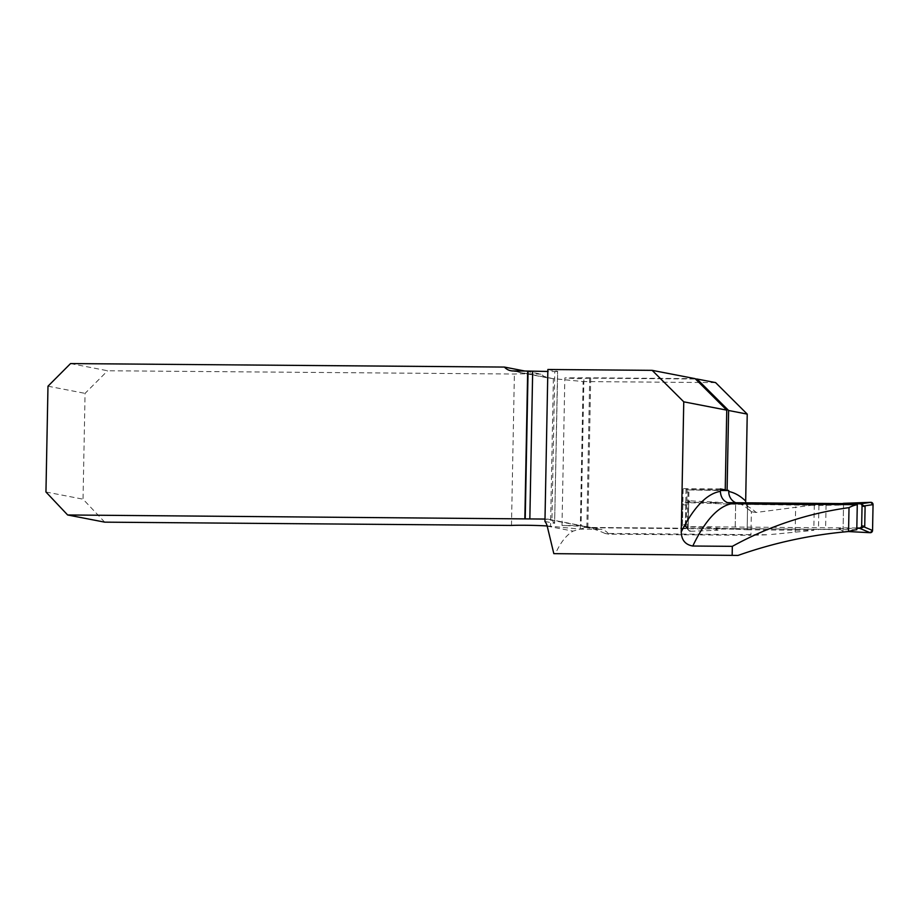 <?xml version="1.0" encoding="UTF-8"?>
<svg xmlns="http://www.w3.org/2000/svg" width="919" height="919" viewBox="0 0 919 919"><rect width="100%" height="100%" fill="white"/><g stroke="black" fill="none" stroke-linecap="round" stroke-linejoin="round"><path stroke-width="0.69" stroke-dasharray="4.59 3.45" d="M745.654 502.796L747.652 508.196L751.374 511.768L750.926 535.306L608.746 534.169A12.177 11.786 -79.1 0 0 599.452 529.298L584.036 526.323L562.003 525.496L564.84 377.893L583.933 377.766L581.095 525.553A12.177 11.786 -79.1 0 1 585.575 527.506L573.042 531.125C566.104 535.317 560.211 542.922 555.34 553.95M547.173 525.967A22.826 0.999 1.1 0 1 550.538 526.231L580.28 529.149L599.452 529.298M580.28 529.149L583.117 381.557L553.376 378.639A22.826 0.999 -178.9 0 0 552.124 378.525L544.163 376.468L540.946 374.136L524.933 371.046M715.614 382.614L583.117 381.557M608.746 534.169L605.024 533.445L768.261 534.766L750.926 535.306M605.024 533.445C598.12 530.309 592.192 528.391 587.207 527.701L735.177 529.16L735.682 502.716L747.618 504.37L814.303 504.91L756.119 512.457A377.881 92.693 90.5 0 0 741.484 504.003M747.618 504.37L747.136 529.792L735.177 529.16M747.136 529.792L813.82 530.332L768.261 534.766M751.374 511.768L756.119 512.457M814.303 504.91L813.82 530.332M856.795 529.746L682.392 528.333L683.15 488.621L687.067 489.551L686.321 528.31L585.575 527.506M686.034 489.172L685.287 528.23A506.059 124.145 90.5 0 0 685.149 528.23A506.059 124.145 90.5 0 0 682.392 528.333M685.287 528.23L686.321 528.31M720.393 488.919L683.15 488.621M581.095 525.553L562.003 525.496M578.579 525.266L545.001 519.063M70.545 363.579L107.626 370.759L514.387 374.033A22.826 0.999 1.1 0 1 540.946 374.136M511.481 525.427L514.387 374.033M104.72 522.153L83.032 499.178L85.065 393.366L107.626 370.759M587.207 527.701A12.177 11.786 100.9 0 0 586.839 527.46L587.586 527.207L586.161 526.553L584.036 526.323M546.598 519.074A12.177 11.786 100.9 0 1 551.94 520.453L554.8 371.529L547.839 371.471M547.873 369.495L557.546 371.368L554.628 523.336L557.672 371.414L554.8 371.529M544.956 521.464L554.628 523.336L551.94 520.453M687.309 528.505L688.055 489.896L720.358 490.47M688.193 528.781L688.94 490.218M720.37 489.816L687.067 489.551M688.055 489.896L720.37 490.16M45.95 491.998L83.032 499.178M47.983 386.198L85.065 393.366M695.143 378.662L583.933 377.766M586.839 527.46L589.699 378.157L695.488 379.007M589.699 378.157L577.752 378.708L564.84 377.893M795.176 531.94L795.659 506.794M856.83 528.011L684.632 526.633A2.286 2.206 100.9 0 1 682.461 524.335L685.528 524.921L686.056 526.897L712.524 527.54L717.67 530.263L720.76 528.471L712.524 527.54M682.461 524.335L682.84 504.577A2.286 2.206 100.9 0 1 685.103 502.314L727.297 502.659M826.066 505.002L825.595 529.321L840.023 529.436L838.921 528.563L843.033 531.274L848.34 531.55L843.033 531.274L843.573 503.325L840.483 505.117L818.921 505.393L735.648 504.267L735.189 528.586L720.76 528.471M735.189 528.586L825.595 529.321M838.921 528.563L856.818 528.276M861.919 504.083L839.38 504.244L842.413 503.578M840.483 505.117L839.38 504.244M735.648 504.267L686.516 502.59L690.066 501.05A2.286 2.206 100.9 0 1 691.042 500.878L687.228 502.521M685.528 524.921L685.792 504.382L688.687 503.13L688.193 528.965L685.39 525.611L686.056 526.897L684.241 526.587M688.193 528.965A2.286 2.206 -79.1 0 0 690.456 531.262L686.757 526.84M690.456 531.262L717.67 530.263M860.552 503.819L859.862 503.922M685.792 504.382L686.516 502.59L685.103 502.314M688.687 503.13A2.286 2.206 100.9 0 1 690.066 501.05M712.995 503.221L718.21 502.314L721.22 504.152M691.042 500.878L718.21 502.314M818.921 505.393L818.45 529.7M747.147 529.126L747.618 504.818M843.573 503.325L843.033 531.274L840.023 529.436M547.207 526.127L573.042 531.125M553.376 378.639L550.538 526.231M552.124 378.525L512.928 370.943M684.632 526.633L686.056 526.897M859.874 503.727L861.298 504.003M682.84 504.577L685.907 505.163M738.543 503.601C741.392 504.037 744.976 506.231 749.295 510.171M584.07 527.414L685.149 528.23M585.725 526.449L601.531 529.516M548.677 519.281L581.049 525.553M587.838 527.552L590.699 378.387M510.849 370.736L549.011 378.123M688.722 530.481L685.54 526.679"/><path stroke-width="1.38" d="M747.227 414.101L715.614 382.614L697.004 379.019L728.618 410.494L747.227 414.101L745.654 502.796M735.682 502.716A12.177 11.786 100.9 0 1 728.744 491.493L728.756 490.539L727.09 490.218L728.618 410.494M738.037 555.421L553.824 553.652L738.037 555.421C773.844 542.796 810.684 534.835 848.559 531.538A506.059 124.145 -89.5 0 1 856.795 529.746L857.278 504.68L731.915 503.669A377.881 92.693 90.5 0 0 692.788 546.024L732.328 546.346L732.167 555.087M848.559 531.538L849.018 507.633C807.79 513.319 768.893 526.219 732.328 546.346M849.018 507.633A377.881 92.693 -89.5 0 1 857.278 504.68M692.788 546.024C685.298 544.691 681.45 539.993 681.255 531.929L683.759 401.821L726.757 410.138L725.229 489.85L720.393 488.919L720.347 491.366C720.898 498.787 724.758 502.888 731.915 503.669M545.001 519.063L67.638 514.973L104.72 522.153L511.481 525.427A22.826 0.999 1.1 0 1 547.173 525.967M524.852 518.661L527.678 371.058L512.928 370.943A12.177 11.786 100.9 0 1 504.439 367.072L70.545 363.579L47.983 386.198L45.95 491.998L67.638 514.973M504.439 367.072L524.933 371.046M553.824 553.652L547.207 526.127A12.177 11.786 -79.1 0 0 544.956 521.464L547.873 369.495L652.145 370.346L695.143 378.662L726.757 410.138M725.229 489.85L720.37 489.816M720.37 490.16L727.09 490.218M720.358 490.47L728.756 490.539M547.839 371.471L527.678 371.058M695.488 379.007L697.004 379.019M683.759 401.821L652.145 370.346M727.297 502.659L859.874 503.727A2.286 2.206 100.9 0 1 862.045 506.024L861.666 525.771A2.286 2.206 100.9 0 1 859.403 528.034L856.83 528.011M856.818 528.276L860.827 528.31L864.722 526.369L865.101 506.61L861.298 504.003M860.552 503.819L870.787 502.325A2.286 2.206 -79.1 0 1 873.05 504.623L872.556 530.458L864.354 527.058M872.556 530.458A2.286 2.206 100.9 0 1 870.201 532.71L859.391 528.23M870.201 532.71L848.34 531.55L870.201 532.71L872.556 530.458L873.05 504.623L870.787 502.325L843.573 503.325L870.787 502.325M873.05 504.623L864.756 505.829M842.413 503.578L843.573 503.325M728.744 491.493A390.047 95.679 -89.5 0 1 745.562 500.947M681.255 531.929A390.047 95.679 -89.5 0 1 720.347 491.366M525.22 518.73L528.057 371.138M532.675 371.345L529.838 518.936M859.403 528.034L860.827 528.31M861.666 525.771L864.722 526.369M862.045 506.024L865.101 506.61M860.264 503.761L861.919 504.083"/></g></svg>
